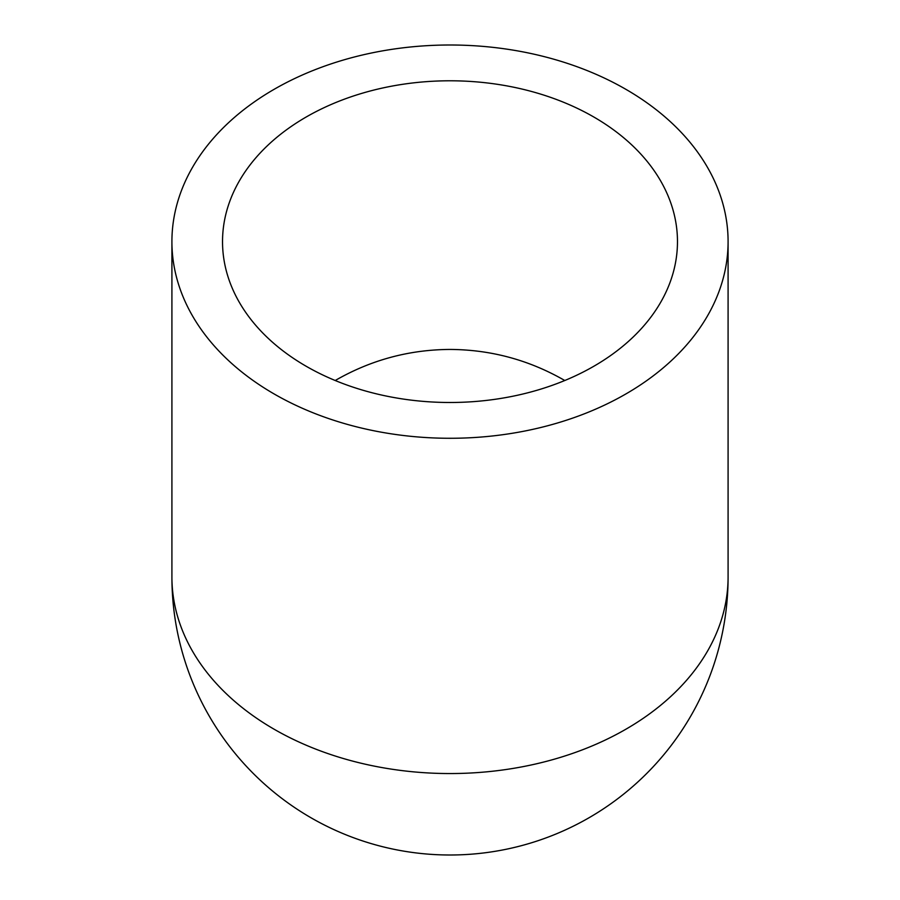 <?xml version="1.0" encoding="UTF-8"?>
<svg xmlns="http://www.w3.org/2000/svg" width="900" height="900" viewBox="0 0 900 900"><rect width="100%" height="100%" fill="white"/><g stroke="black" fill="none" stroke-linecap="round" stroke-linejoin="round"><path stroke-width="1.35" d="M450 438.277A278.089 196.639 180 0 1 171.911 241.639A278.089 196.639 180 0 1 450 45A278.089 196.639 180 0 1 728.089 241.639A278.089 196.639 180 0 1 450 438.277M564.784 380.509C529.256 360.034 491.006 349.673 450 349.436C408.994 349.673 370.744 360.034 335.216 380.509M450 402.491A227.475 160.852 180 0 1 222.525 241.639A227.475 160.852 180 0 1 450 80.786A227.475 160.852 180 0 1 677.475 241.639A227.475 160.852 180 0 1 450 402.491M728.089 241.639L728.089 576.911A278.089 278.089 0 0 1 450 855A278.089 278.089 0 0 1 171.911 576.911A278.089 196.639 180 0 0 450 773.55A278.089 196.639 180 0 0 728.089 576.911A278.089 278.089 0 0 1 450 855A278.089 278.089 0 0 1 171.911 576.911L171.911 241.639"/></g></svg>
